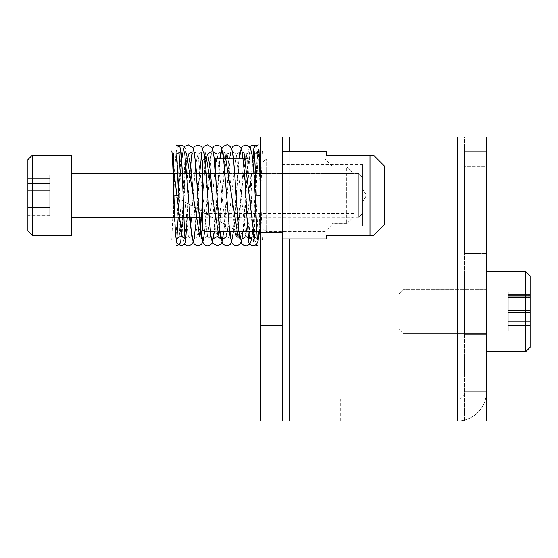 <?xml version="1.0" encoding="UTF-8"?>
<svg xmlns="http://www.w3.org/2000/svg" width="558" height="558" viewBox="0 0 558 558"><rect width="100%" height="100%" fill="white"/><g stroke="black" fill="none" stroke-linecap="round" stroke-linejoin="round"><path stroke-width="0.42" stroke-dasharray="2.79 2.09" d="M260.802 362.7L260.802 325.579L260.802 362.7M282.641 362.7L282.641 325.579L282.641 362.7M260.802 164.359L260.802 232.421L260.802 158.911L260.802 195.3L260.802 161.82L260.802 195.3L259.547 166.019L258.291 154.022L253.248 236.564L256.373 237.834L257.426 239.494M282.641 195.3L282.641 232.421L282.641 195.3M464.598 334.312L486.43 334.312L486.43 289.19L486.43 334.312L486.43 289.19L486.43 334.312L464.598 334.312L464.598 289.19L464.598 334.312L464.598 289.19L464.598 334.312L486.43 334.312L464.598 334.312M457.316 420.927L340.282 420.927L340.282 399.089L457.316 399.089A7.275 7.275 0 0 0 464.598 391.814L486.43 391.814A29.114 29.114 0 0 1 457.316 420.927L260.802 420.927L289.916 420.927L260.802 420.927L260.802 137.073L464.598 137.073L464.598 391.814L486.43 391.814L486.43 137.073L457.316 137.073L457.316 420.927L464.598 420.927L464.598 137.073L486.43 137.073L457.316 137.073L457.316 420.927L486.43 420.927L486.43 391.814L464.598 391.814L486.43 391.814A29.114 29.114 0 0 1 457.316 420.927L340.282 420.927L340.282 399.089L457.316 399.089A7.275 7.275 0 0 0 464.598 391.814L464.598 420.927L486.43 420.927L457.316 420.927L457.316 137.073M464.598 166.186L464.598 253.527L464.598 151.63L464.598 253.527L464.598 166.186L486.43 166.186L486.43 151.63L486.43 253.527L486.43 166.186L464.598 166.186M486.43 253.527L486.43 238.97L486.43 253.527L464.598 253.527L486.43 253.527M464.598 289.19L486.43 289.19L464.598 289.19M464.598 151.63L486.43 151.63L464.598 151.63M282.641 137.073L260.802 137.073L260.802 420.927L282.641 420.927L260.802 420.927L260.802 137.073L282.641 137.073L282.641 420.927L282.641 137.073L289.916 137.073L260.802 137.073L282.641 137.073L282.641 420.927M362.7 201.64L362.7 188.96L362.7 201.64L366.508 195.3L362.7 188.96M362.7 225.871L362.7 164.729L362.7 225.871L282.641 225.871L282.641 164.729L282.641 225.871M362.7 164.729L282.641 164.729M282.641 238.97L282.641 151.63L282.641 238.97M384.532 224.414L384.532 166.186M373.616 155.27L326.311 155.27L326.311 151.63M369.975 155.27L369.975 235.33L326.311 235.33L326.311 238.97M370.624 235.33L372.639 235.33M332.129 195.3L332.129 224.414L332.129 195.3M324.854 195.3L324.854 231.689L324.854 195.3M353.967 195.3L353.967 216.406L353.967 195.3M346.685 195.3L346.685 223.688L346.685 195.3M202.575 160.362L202.575 230.238M262.985 195.3L262.985 228.78L262.985 195.3M266.626 195.3L266.626 231.689L266.626 195.3M210.533 231.689L215.186 231.689L215.186 195.3L215.186 231.689L207.576 231.689M215.186 170.406L215.186 158.911C202.331 158.911 202.331 158.911 215.186 158.911C202.331 158.911 202.331 158.911 215.186 158.911L254.741 158.911M248.247 158.911L252.537 158.911M256.764 231.689L252.007 231.689M238.936 231.689L233.983 231.689M219.747 231.689L260.802 231.689M202.575 195.3L202.575 213.498L202.575 195.3M260.802 162.336L260.802 149.244M252.46 231.689L247.431 158.911M242.179 151.797L245.932 154.043L236.341 236.564L240.066 238.803M234.834 231.689L228.243 158.911M222.984 151.769L226.743 154.029L217.146 236.578L214.697 223.974L212.242 193.898M203.796 151.79L207.548 154.029L205.923 159.769L204.298 175.31L201.054 217.132M200.078 226.98L197.951 236.564L195.502 223.967L193.054 193.884M184.607 151.79L188.36 154.043L186.226 163.724M185.263 173.468L181.894 230.824L181.043 236.564L179.732 223.584L178.421 192.761M176 154.029L174.731 166.2L173.468 195.565C179.369 195.6 179.369 195.419 173.468 195.035L174.173 173.468M173.461 173.468L173.468 195.565C179.369 195.6 179.369 195.419 173.468 195.035L173.468 160.09M181.999 236.676L184.914 173.468M185.891 160.306L186.518 153.631M199.764 236.969L200.399 230.217M201.368 217.132L205.707 153.624M218.952 236.976L224.895 153.617M238.147 236.962L244.083 153.631M254.204 236.676L257.05 158.911M173.468 157.321L173.468 153.304M173.468 195.565L173.468 195.035M27.9 159.637L27.9 230.963L27.9 159.755L32.266 155.389L32.266 235.33L32.266 155.27M362.7 177.395L362.7 213.205L362.7 177.395L358.773 173.468L358.773 217.132L202.575 217.132M362.7 213.205L358.773 217.132L358.773 173.468L202.575 173.468M27.9 182.933L27.9 212.012L27.9 182.933L49.732 182.933L27.9 182.933M27.9 174.919L27.9 183.617L27.9 174.919L49.732 174.919L49.732 183.617L49.732 174.919M49.732 182.933L49.732 212.012L49.732 206.983L27.9 206.983L49.732 206.983L49.732 207.667L49.732 182.933M194.861 217.132L194.505 217.132M71.57 173.468L71.57 217.132L71.57 173.468M196.228 173.468L191.771 173.468M182.299 173.468L177.779 173.468M71.57 155.27L71.57 235.448M27.9 212.012L27.9 215.681L27.9 212.012L49.732 212.012L49.732 215.681L49.732 212.012L27.9 212.012M530.1 318.506L530.1 275.945L530.1 318.506M525.734 351.638L530.1 347.271L525.734 351.638L530.1 347.271L530.1 275.945L525.734 271.579L525.734 351.638L525.734 271.579L525.734 351.638L525.734 271.579L525.734 351.638L525.734 271.579L525.734 351.638L486.43 351.638L486.43 271.579L486.43 351.638L486.43 271.579L486.43 351.638L486.43 271.579L486.43 351.638L486.43 271.579L486.43 351.638L525.734 351.638L486.43 351.638M399.089 308.142L399.089 329.513L399.089 308.142M403.022 315.828L403.022 289.769L403.022 315.828M530.1 327.616L530.1 292.085L530.1 327.616M508.268 327.616L508.268 292.085L508.268 327.616M486.43 315.828L486.43 289.769L486.43 315.828M530.1 319.05L530.1 292.085L530.1 319.057L508.268 319.05L508.268 331.124L508.268 292.085L508.268 319.057L530.1 319.05M530.1 327.692L530.1 292.043L530.1 327.692M508.268 327.692L508.268 292.043L508.268 327.692M530.1 319.169L530.1 292.043L530.1 319.183L508.268 319.176L508.268 292.043L508.268 319.183L530.1 319.183M362.7 189.078L362.7 201.759L362.7 189.078L366.508 195.419L362.7 201.759M362.7 164.847L362.7 225.99L362.7 164.847L282.641 164.847L282.641 225.99L282.641 164.847M362.7 225.99L282.641 225.99M384.532 166.305L384.532 224.532L384.532 166.305L373.616 155.389L369.975 155.389L369.975 235.448L373.616 235.448L326.311 235.448L369.975 235.448L369.975 155.389L326.311 155.389L326.311 151.748L282.641 151.748L282.641 239.089L282.641 151.748M384.532 224.532L373.616 235.448M326.311 239.089L326.311 235.448L326.311 239.089L282.641 239.089M326.311 151.748L326.311 155.389L373.616 155.389M332.129 195.419L332.129 166.305L332.129 195.419M324.854 195.419L324.854 159.03L324.854 195.419M353.967 195.419L353.967 174.312L353.967 195.419M346.685 195.419L346.685 167.03L346.685 195.419M202.575 195.419L202.575 160.481L202.575 195.419M262.985 195.419L262.985 161.939L262.985 195.419M266.626 195.419L266.626 159.03L266.626 195.419M260.802 237.457L260.802 159.03L215.186 159.03L215.186 195.419L215.186 159.03C202.331 159.03 202.331 159.03 215.186 159.03C202.331 159.03 202.331 159.03 215.186 159.03L260.802 159.03L260.802 241.475M224.386 231.807L215.186 231.807L215.186 195.419L215.186 231.807L260.802 231.807M252.467 231.807L252.007 231.807M234.855 231.807L233.99 231.807M210.157 231.807L205.1 231.807L210.157 231.807M260.802 232.742L260.802 236.425M259.505 231.807L260.802 195.419L259.547 224.7L258.291 236.697L253.248 154.154L245.932 236.676L236.341 154.154L226.743 236.69L217.146 154.141L207.548 236.69L197.951 154.154L195.816 163.843M194.875 173.468L191.457 217.25M190.48 227.134L188.36 236.676L181.043 154.154L176 236.697L174.731 224.518L173.468 195.154C179.369 195.119 179.369 195.3 173.468 195.691L257.691 242.514M173.468 195.154C179.369 195.119 179.369 195.3 173.468 195.691L173.468 217.132L173.468 195.691M260.802 195.419C254.894 195.209 254.894 195.209 260.802 195.419C254.894 195.209 254.894 195.209 260.802 195.419M362.7 213.323L362.7 177.514L362.7 213.323L358.773 217.25L358.773 173.587L71.57 173.587L71.57 217.25L71.57 173.587M362.7 177.514L358.773 173.587L358.773 217.25L199.659 217.25M27.9 207.785L27.9 178.706L27.9 207.785L49.732 207.785L27.9 207.785M27.9 215.8L27.9 207.102L27.9 215.8L49.732 215.8L49.732 207.102L49.732 215.8M49.732 207.785L49.732 178.706L49.732 183.742L27.9 183.742L49.732 183.742L49.732 183.052L49.732 207.785M194.875 217.25L194.519 217.25M178.846 217.25L174.368 217.25M32.266 235.448L32.266 155.389L71.57 155.389M27.9 159.755L27.9 231.082M27.9 178.706L27.9 175.038L27.9 178.706L49.732 178.706L49.732 175.038L49.732 178.706L27.9 178.706M289.916 137.073L289.916 420.927M289.916 238.97L289.916 151.63M464.598 238.97L486.43 238.97L464.598 238.97M49.732 183.226L27.9 183.226L49.732 183.226M49.732 178.588L27.9 178.588L49.732 178.588M49.732 190.662L27.9 190.662L49.732 190.662M49.732 207.374L27.9 207.374L49.732 207.374M49.732 199.938L27.9 199.938L49.732 199.938M508.268 326.039L530.1 326.039L508.268 326.039M508.268 310.625L530.1 310.625L508.268 310.625M508.268 296.193L530.1 296.193L508.268 296.193M508.268 304.159L530.1 304.159L508.268 304.159M508.268 321.366L530.1 321.366L508.268 321.366M508.268 312.585L530.1 312.585L508.268 312.585M508.268 297.177L530.1 297.177L508.268 297.177M508.268 294.401L530.1 294.401L508.268 294.401M508.268 301.85L530.1 301.85L508.268 301.85M508.268 328.808L530.1 328.808L508.268 328.808M508.268 327.016L530.1 327.016L508.268 327.016M508.268 326.109L530.1 326.109L508.268 326.109M508.268 310.764L530.1 310.764L508.268 310.764M508.268 296.256L530.1 296.256L508.268 296.256M508.268 304.04L530.1 304.033L508.268 304.04M508.268 321.255L530.1 321.255L508.268 321.255M508.268 312.452L530.1 312.452L508.268 312.452M508.268 297.1L530.1 297.1L508.268 297.1M508.268 294.394L530.1 294.394L508.268 294.394M508.268 301.962L530.1 301.962L508.268 301.962M508.268 328.822L530.1 328.822L508.268 328.822M508.268 326.953L530.1 326.953L508.268 326.953M49.732 207.492L27.9 207.492L49.732 207.492M49.732 212.131L27.9 212.131L49.732 212.131M49.732 200.057L27.9 200.057L49.732 200.057M49.732 183.345L27.9 183.345L49.732 183.345M49.732 190.78L27.9 190.78L49.732 190.78M282.641 325.579L260.802 325.579L282.641 325.579M282.641 158.179L260.802 158.179L282.641 158.179M282.641 399.821L260.802 399.821L282.641 399.821M282.641 232.421L260.802 232.421L282.641 232.421M332.129 224.414L324.854 231.689L266.626 231.689L262.985 228.78L260.802 228.78M353.967 216.406L346.685 223.688L332.129 223.688M353.967 177.102L202.575 177.102M260.802 161.82L262.985 161.82L266.626 158.911L324.854 158.911L332.129 166.186M353.967 213.498L202.575 213.498M332.129 166.912L346.685 166.912L353.967 174.194M258.877 231.689L262.511 150.981M242.932 231.689L247.103 175.177L249.656 151.79L247.738 153.638M223.744 231.689L228.871 163.557L230.475 151.79L228.55 153.631M199.659 173.468L196.751 215.514L194.205 238.81L197.951 236.564L201.689 238.824M204.584 231.396L209.055 170.901L211.287 151.769M187.355 217.132L189.671 173.468M178.044 195.46L178.846 173.468M258.291 154.022C256.729 154.113 255.313 153.094 254.057 150.981M252.641 158.911L249.028 239.563M249.014 239.605C249.447 238.064 250.863 237.052 253.248 236.564M239.312 158.911L234.799 219.859L232.581 238.824L236.341 236.564M220.124 158.911L214.523 231.689M180.492 173.468L178.169 217.132M180.046 236.683L181.043 236.564M49.732 215.681L27.9 215.681M49.732 207.667L27.9 207.667L49.732 207.667M49.732 183.617L27.9 183.617L49.732 183.617M399.089 293.703L403.022 289.769L486.43 289.769L403.022 289.769L486.43 289.769L403.022 289.769L399.089 293.703M508.268 295.189L530.1 295.189L508.268 295.189M508.268 304.166L530.1 304.166L508.268 304.166M403.022 333.44L486.43 333.44L403.022 333.44L486.43 333.44L403.022 333.44L399.089 329.513L403.022 333.44M508.268 292.085L530.1 292.085L508.268 292.085M508.268 297.581L530.1 297.581L508.268 297.581M508.268 319.057L530.1 319.057L508.268 319.057M508.268 331.124L530.1 331.124L508.268 331.124M508.268 325.635L530.1 325.635L508.268 325.635M508.268 328.027L530.1 328.027L508.268 328.027M508.268 295.273L530.1 295.273L508.268 295.273M525.734 271.579L530.1 275.945L525.734 271.579L486.43 271.579M508.268 292.043L530.1 292.043L508.268 292.043M508.268 297.616L530.1 297.616L508.268 297.616M508.268 331.166L530.1 331.166L508.268 331.166M508.268 325.6L530.1 325.6L508.268 325.6M508.268 327.944L530.1 327.944L508.268 327.944M332.129 166.305L324.854 159.03L266.626 159.03L262.985 161.939L260.802 161.939M353.967 174.312L346.685 167.03L332.129 167.03M353.967 213.616L202.575 213.616M202.575 160.481L205.1 159.03M202.575 230.356L205.1 231.807M260.802 228.899L262.985 228.899L266.626 231.807L324.854 231.807L332.129 224.532M353.967 177.221L202.575 177.221M332.129 223.807L346.685 223.807L353.967 216.525M262.511 239.738L258.556 154.085L257.636 148.065L255.662 145.68M251.916 236.766L253.646 219.287L257.461 151.106C257.998 151.922 256.596 152.941 253.248 154.154L252.955 154.141M245.932 236.676L249.656 238.929L243.162 161.318L241.098 148.54M233.335 231.807L238.95 158.911M240.066 151.916L236.341 154.154L232.581 151.895M214.146 231.807L219.761 158.911M220.884 151.895L217.146 154.141M226.743 236.69L230.475 238.929M229.331 231.689L223.73 158.911M195.314 228.243L199.401 171.794L201.689 151.895L197.951 154.154L194.205 151.916M207.548 236.69L211.287 238.95M210.143 231.689L204.221 156.142L202.721 148.547M180.45 242.591L182.145 220.982L185.256 151.12C185.807 151.909 184.405 152.92 181.043 154.154C179.488 154.245 178.072 153.234 176.809 151.106L178.672 187.579L182.257 236.083L184.6 244.062M190.71 165.621L187.021 217.397L184.607 238.929L188.36 236.676L192.091 238.922M189.664 217.132L187.056 166.689L185.423 148.051L184.6 146.656M176 236.697L179.16 237.994L180.213 239.731C179.585 235.176 178.86 220.354 178.044 195.258M256.227 195.258L254.406 236.725M254.057 239.738C254.469 238.21 255.878 237.199 258.291 236.697M251.916 153.952L250.103 152.892L249.014 151.12L253.492 241.363L254.302 243.609L255.662 245.039M249.67 146.656L248.387 149.774L245.576 203.642L243.741 227.573L242.179 238.922M233.697 158.911L239.305 231.689M231.549 148.547L230.726 151.643L225.62 214.453L222.984 238.95M212.361 148.547L211.461 152.069L206.048 219.524L203.796 238.936L205.707 237.094M214.509 158.911L220.11 231.689M193.173 148.54L190.982 162.573M196.618 173.468L200.566 228.159M178.609 145.68L176.628 148.086L175.212 162.441L171.759 239.738M49.732 175.038L27.9 175.038M49.732 183.052L27.9 183.052L49.732 183.052M49.732 207.102L27.9 207.102L49.732 207.102"/><path stroke-width="0.84" d="M289.916 151.63L289.916 137.073L486.43 137.073L486.43 420.927L289.916 420.927L289.916 238.97M289.916 137.073L260.802 137.073L260.802 420.927L289.916 420.927M282.641 420.927L282.641 137.073M373.616 155.27L384.532 166.186L384.532 224.414L373.616 235.33L369.975 235.33L369.975 155.27L373.455 155.27M282.641 151.63L326.311 151.63L326.311 155.27L369.975 155.27M370.624 235.33L326.311 235.33L326.311 238.97L282.641 238.97M372.639 235.33L373.616 235.33M207.576 231.689L205.1 231.689L202.575 230.238L202.575 160.362L204.939 159.002M205.1 231.689L210.533 231.689M248.247 158.911L215.186 158.911L215.186 170.406M252.537 158.911L254.741 158.911M260.802 241.475L260.802 231.689L256.764 231.689M252.007 231.689L238.936 231.689M233.983 231.689L219.747 231.689M257.05 158.911L258.926 148.965L260.802 195.3L260.802 162.336M260.802 149.244L260.802 164.359M253.248 236.564L252.46 231.689M247.431 158.911L245.932 154.043L247.738 153.638M236.341 236.564L234.834 231.689M228.243 158.911L226.743 154.029L228.55 153.631M214.523 231.689L213.386 238.824L217.146 236.578L220.884 238.824L220.389 236.536C218.722 227.029 216.929 192.873 215.193 170.525C214.46 158.521 213.344 150.834 211.852 147.465L207.527 144.871L204.179 146.231L202.798 148.344L201.891 151.79L199.659 173.468M212.242 193.898L209.892 165.607L207.548 154.029L211.287 151.769M201.054 217.132L200.078 226.98M193.054 193.884L190.71 165.628L188.36 154.043L192.091 151.797L189.671 173.468M186.226 163.724L185.263 173.468M178.421 192.761L177.207 165.245L176 154.029C179.369 152.801 180.771 151.79 180.213 150.988L178.846 173.468M174.173 173.468L181.999 236.676M184.914 173.468L185.891 160.306M186.518 153.631L199.764 236.969M200.399 230.217L201.368 217.132M205.707 153.624L218.952 236.976M224.895 153.617L238.147 236.962M244.083 153.631L254.204 236.676M260.802 195.3C254.894 195.509 254.894 195.509 260.802 195.3C254.894 195.509 254.894 195.509 260.802 195.3M173.468 160.09L173.468 157.321M173.468 153.304L173.461 173.468M32.266 235.448L27.9 231.082L27.9 159.637L32.266 155.27L71.57 155.27L71.57 235.33L32.266 235.448L71.57 235.33M27.9 230.963L32.266 235.33L32.266 155.27M202.575 217.132L194.861 217.132M194.505 217.132L179.411 217.132M179.223 217.132L71.57 217.132M202.575 173.468L196.228 173.468M191.771 173.468L182.299 173.468M177.779 173.468L71.57 173.468M525.734 271.579L530.1 275.945L530.1 347.271L525.734 351.638L525.734 271.579L486.43 271.579M260.802 231.807L252.467 231.807M252.007 231.807L234.855 231.807M233.99 231.807L224.386 231.807M215.186 231.807L210.157 231.807L215.186 231.807M260.802 231.689L260.802 232.742M260.802 236.425L260.802 237.457M217.146 154.141L213.386 151.895L214.509 158.911M195.816 163.843L194.875 173.468M191.457 217.25L190.48 227.134M257.691 242.514L259.505 231.807M199.659 217.25L194.875 217.25M194.519 217.25L178.846 217.25M174.368 217.25L71.57 217.25M457.316 137.073L457.316 420.927M242.193 151.825L244.767 175.644L246.922 217.146L248.84 242.653L249.991 244.411L252.153 245.597L254.19 245.625L256.492 244.404L258.082 240.972L258.877 231.689M257.426 239.494L257.461 239.612C256.534 237.471 255.069 174.019 252.083 155.159L250.242 147.486L245.911 144.878L242.577 146.217L241.182 148.33L239.312 158.911M222.984 151.776L229.192 226.269L231.535 242.13L232.951 244.355L235.078 245.555L237.073 245.666L239.71 244.341L241.077 242.242L241.935 239.012L242.932 231.689M240.066 238.803L239.703 237.255C238.21 225.676 236.676 206.655 235.099 180.199C234.095 163.759 232.909 153.206 231.549 148.533C229.736 145.729 228.131 144.508 226.722 144.871L223.388 146.217L221.993 148.337L220.124 158.911M203.796 151.79L204.409 154.859C206.362 167.281 208.406 211.126 210.422 230.698C210.889 236.592 211.684 240.728 212.8 243.107L217.125 245.729L220.501 244.362L221.889 242.221L223.744 231.689M201.682 238.81L201.25 236.829C199.652 228.117 197.909 196.123 196.235 173.573C195.433 159.895 194.247 151.204 192.691 147.514L188.346 144.878L184.977 146.252L183.61 148.344L181.587 160.411L180.492 173.468M184.614 151.804L191.017 228.494L193.138 242.088L194.568 244.348L196.758 245.576L198.711 245.66L201.285 244.383L202.68 242.277L203.544 239.054L204.584 231.396M181.043 236.564L184.175 237.841L185.256 239.598C184.112 237.283 182.515 166.444 181.155 152.271L179.955 147.082L175.979 144.871M171.759 150.981C172.834 153.101 174.368 217.529 175.644 235.706L176.872 243.176L181.022 245.729L184.266 244.418L185.423 242.667L187.355 217.132M254.057 150.981C254.685 155.584 255.411 170.406 256.227 195.46M258.277 144.864L254.999 146.224L253.897 147.919L252.641 158.911M178.169 217.132L176.809 239.619L177.89 237.841L180.046 236.683M525.734 351.638L486.43 351.638M255.662 145.68L252.153 145.122L249.67 146.656M239.305 231.689L241.572 243.197L242.521 244.446L244.634 245.66L246.65 245.778L249.293 244.467L250.681 242.318L251.916 236.766M241.098 148.54L239.71 146.377L236.32 144.996L232.951 146.363L231.549 148.547M220.11 231.689L222.384 243.19L223.326 244.446L226.722 245.848L230.112 244.467L231.493 242.318L233.335 231.807M238.95 158.911L240.066 151.916M200.566 228.159L203.182 243.183L204.123 244.432L206.453 245.722L208.26 245.792L210.896 244.488L212.291 242.346L214.146 231.807M219.761 158.911L220.884 151.895M230.468 238.922L229.331 231.689M223.73 158.911L221.456 147.591L220.501 146.356L217.125 144.989L213.805 146.322L212.361 148.547M184.6 244.062L187.104 245.673L188.346 245.841L191.743 244.446L193.131 242.284L194.058 238.587L195.314 228.243M211.28 238.936L210.143 231.689M202.721 148.547L201.34 146.391L197.937 144.996L194.568 146.37L193.173 148.54M175.979 245.848L179.244 244.516L180.45 242.591M192.085 238.915L189.664 217.132M184.6 146.656L181.964 145.087L178.609 145.68M254.406 236.725L254.057 239.738M252.955 154.141L251.916 153.952M255.662 245.039L258.277 245.855M242.179 238.922L245.932 236.676M232.588 151.909L233.697 158.911M222.984 238.95L226.743 236.69M205.707 237.094L207.548 236.69M190.982 162.573L190.71 165.621M194.212 151.922L196.618 173.468"/></g></svg>
